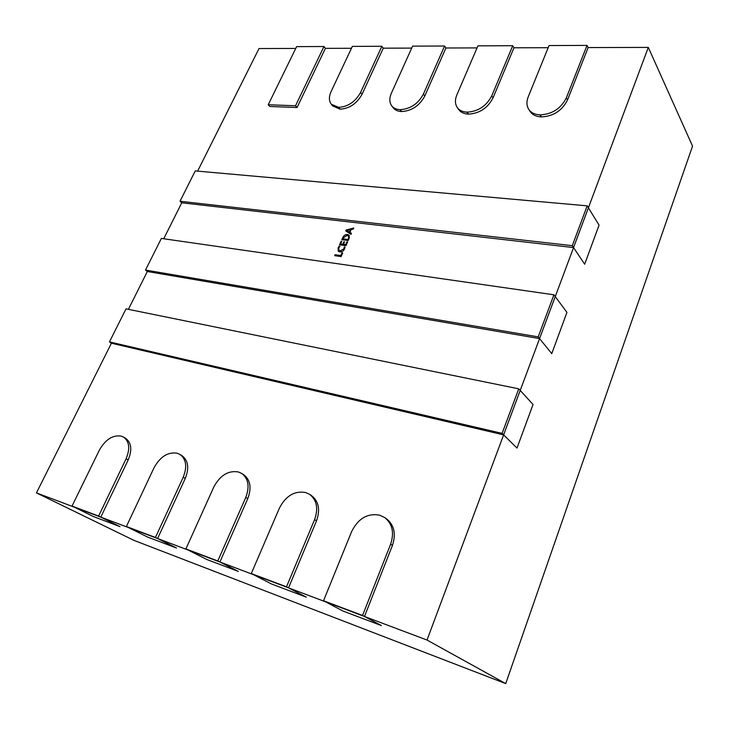 <?xml version="1.0" encoding="UTF-8"?>
<svg xmlns="http://www.w3.org/2000/svg" width="729" height="729" viewBox="0 0 729 729"><rect width="100%" height="100%" fill="white"/><g stroke="black" fill="none" stroke-linecap="round" stroke-linejoin="round"><path stroke-width="1.09" d="M648.3 47.394L588.403 207.811L599.056 225.133L584.667 264.217L573.559 247.568L584.667 264.217L599.056 225.133L588.403 207.811L520.214 390.434L533.036 404.495L516.998 448.071L533.036 404.495L520.214 390.434L427.021 640.044L364.491 616.488L381.404 625.582L342.903 611.011L325.517 601.808L288.529 587.866L306.317 597.16L271.498 583.975L253.364 574.616L219.903 562.013L238.328 571.418L206.69 559.444L238.328 571.418L219.903 562.013L157.601 538.54L176.482 548.008L147.604 537.073L128.559 527.596L36.45 492.895L133.999 540.389L505.726 683.602L692.55 146.137L648.3 47.394L588.13 47.576L567.536 99.964C562.123 110.626 553.429 116.266 541.456 116.904L540.216 114.863C552.208 114.216 560.92 108.548 566.351 97.868L587.018 45.398L549.046 45.553L528.215 96.857C526.402 101.477 526.529 105.55 528.571 109.068C530.876 112.63 534.649 114.562 539.916 114.854L540.216 114.863M528.571 109.068L529.819 111.1C532.124 114.663 535.897 116.594 541.146 116.895C535.897 116.594 532.124 114.663 529.819 111.1C532.124 114.663 535.897 116.594 541.146 116.895L541.456 116.904C553.429 116.266 562.123 110.626 567.536 99.964C562.123 110.626 553.429 116.266 541.456 116.904L541.456 116.904M477.058 47.904L445.911 47.996L424.807 95.991C419.494 105.741 411.776 110.926 401.643 111.537L400.221 109.66C410.354 109.031 418.091 103.837 423.421 94.068L444.59 46L412.596 46.137L391.373 93.212C389.204 98.251 389.322 102.461 391.719 105.851C393.569 108.202 396.321 109.468 399.966 109.642L400.221 109.66M391.719 105.851L393.15 107.728C395.009 110.079 397.752 111.346 401.387 111.528C397.752 111.346 395.009 110.079 393.15 107.728C395.009 110.079 397.752 111.346 401.387 111.528L401.643 111.537C411.776 110.926 419.494 105.741 424.807 95.991C419.494 105.741 411.776 110.926 401.643 111.537L401.643 111.537M185.895 548.919L206.69 559.444L188.018 549.994L219.903 562.013L247.769 498.627C251.797 487.838 250.421 479.846 243.641 474.652L241.673 473.403C248.452 478.607 249.819 486.617 245.773 497.424L217.798 560.938L185.895 548.919L213.77 487.09C220.131 475.281 228.359 470.241 238.456 471.973L241.673 473.403M518.756 388.83L520.214 390.434L503.621 434.876L516.998 448.071L503.621 434.876L111.419 343.222L109.459 341.892L502.099 433.372L518.756 388.83L126.035 308.859L109.459 341.892M145.499 270.058L161.373 238.419L553.922 294.798L555.252 296.594L539.569 338.593L551.762 353.629L566.943 312.386L555.252 296.594L566.943 312.386L551.762 353.629L539.569 338.593L147.34 271.507L145.499 270.058L538.184 336.88L539.569 338.593L147.34 271.507L128.395 309.333M553.922 294.798L538.184 336.88M126.099 458.787C130.272 448.709 129.416 441.482 123.547 437.081L125.607 438.302C131.475 442.694 132.332 449.921 128.176 459.972L126.099 458.787L98.615 516.059L72.034 506.044L93.512 516.597L74.221 507.12L100.793 517.134L128.176 459.972C132.332 449.921 131.475 442.694 125.607 438.302C131.475 442.694 132.332 449.921 128.176 459.972L100.793 517.134L98.615 516.059M123.547 437.081L121.324 436.133C112.795 434.766 105.468 439.441 99.354 450.158L72.034 506.044M587.191 205.842L588.403 207.811L573.559 247.568L181.758 202.799L180.027 201.25L195.244 170.923L587.191 205.842L572.292 245.673L180.027 201.25M503.621 434.876L111.419 343.222L503.621 434.876L502.099 433.372M513.954 47.795L493.041 97.886C487.674 108.074 479.491 113.478 468.501 114.107L467.161 112.148C478.169 111.51 486.361 106.088 491.747 95.882L512.724 45.708L513.954 47.795L493.041 97.886L513.954 47.795L548.181 47.695M197.623 171.133L259.023 48.551L295.746 48.442M295.527 105.76L268.217 104.748L269.785 106.48L297.058 107.528L295.527 105.76L323.958 46.51L325.416 48.351L297.058 107.528L269.785 106.48L297.058 107.528L325.416 48.351L351.469 48.278M340.151 109.177L340.151 109.177C349.519 108.575 356.818 103.6 362.067 94.251C356.818 103.6 349.519 108.575 340.151 109.177L338.657 107.363L331.331 104.238L332.834 106.042L340.151 109.177C349.519 108.575 356.818 103.6 362.067 94.251L383.272 48.178L362.067 94.251L383.272 48.178L411.712 48.096M467.161 112.148L466.879 112.138C462.523 111.911 459.306 110.352 457.238 107.473L458.587 109.423C460.664 112.302 463.872 113.861 468.218 114.088C463.872 113.861 460.664 112.302 458.587 109.423C460.664 112.302 463.872 113.861 468.218 114.088L468.501 114.107C479.491 113.478 487.674 108.074 493.041 97.886C487.674 108.074 479.491 113.478 468.501 114.107L468.501 114.107M424.807 95.991L445.911 47.996L424.807 95.991L423.421 94.068M567.536 99.964L588.13 47.576L567.536 99.964L566.351 97.868M181.758 202.799L573.559 247.568L181.758 202.799L163.743 238.757M353.784 228.013L353.328 229.034L351.205 229.526L349.92 232.414L351.433 233.307L350.977 234.328L345.728 230.902L346.138 229.972L353.784 228.013M348.234 240.506L341.81 239.695L342.694 237.718C343.769 235.494 345.355 234.41 347.441 234.437L348.963 235.112L349.082 238.593L348.234 240.506M347.624 241.882L345.947 245.673L339.514 244.835L341.117 241.235L341.828 241.326L340.643 243.978L342.748 244.251L343.86 241.764L344.562 241.855L343.459 244.343L345.655 244.634L346.913 241.791L347.624 241.882M344.999 247.013L344.544 249.008C343.441 251.122 341.892 252.088 339.896 251.906L338.292 251.195L338.083 247.851L339.076 246.229L339.942 246.347L338.794 247.942L338.958 250.384L340.261 250.949L343.897 248.789L344.288 246.912L344.999 247.013M342.721 252.927L341.108 256.572L334.684 255.679L335.103 254.731L340.826 255.524L342.01 252.835L342.721 252.927M349.92 232.414L351.296 233.599M346.63 231.503L346.94 230.811M346.138 229.972L349.319 232.095L350.357 229.753L346.703 230.564L350.212 232.724M350.494 229.899L351.105 229.744M342.922 239.832L343.231 239.148M342.694 237.718L343.195 238.237M347.441 234.437L349.3 235.595M346.895 235.367L348.243 235.285M340.634 244.98L340.935 244.288M341.117 241.235L341.628 241.755M340.643 243.978L341.445 244.807L343.751 244.652M342.748 244.251L343.559 245.09M343.86 241.764L344.37 242.292M343.459 244.343L344.261 245.181L346.056 245.409M345.655 244.634L346.166 245.163M346.913 241.791L347.432 242.329M338.083 247.851L338.621 248.398M338.766 251.551L338.566 249.692M339.076 246.229L339.568 246.73M340.261 250.949L341.482 251.806M338.958 250.384L341.072 251.778M343.897 248.789L344.407 249.309M344.288 246.912L344.972 247.623M335.796 255.833L341.236 256.289M335.103 254.731L335.923 255.551M340.826 255.524L341.345 256.043M342.01 252.835L342.53 253.364M251.295 573.55L288.529 587.866L316.504 520.843L288.529 587.866L253.364 574.616L271.498 583.975L306.317 597.16L288.529 587.866L316.504 520.843C320.423 509.699 318.746 501.288 311.493 495.592L309.588 494.335C316.851 500.039 318.518 508.468 314.582 519.631L286.497 586.809L251.295 573.55L279.344 508.259C285.814 495.811 294.58 490.571 305.633 492.531L309.588 494.335M323.539 600.751L364.491 616.488L392.439 545.392L364.491 616.488L325.517 601.808L342.903 611.011L381.404 625.582L364.491 616.488L392.439 545.392C396.212 533.938 394.234 525.08 386.516 518.82L384.712 517.563C392.439 523.823 394.407 532.699 390.626 544.18L362.559 615.449L323.539 600.751L351.624 531.596C358.203 518.447 367.571 512.979 379.736 515.203L384.712 517.563M36.45 492.895L111.419 343.222M155.45 537.464L157.601 538.54L185.266 478.424L157.601 538.54L128.559 527.596L147.604 537.073L176.482 548.008L157.601 538.54L185.266 478.424C189.367 468 188.264 460.409 181.958 455.643L179.926 454.413C186.241 459.179 187.344 466.788 183.216 477.231L155.45 537.464L126.39 526.52L154.019 467.799C160.262 456.573 168.007 451.716 177.275 453.256L179.926 454.413M247.769 498.627C251.797 487.838 250.421 479.846 243.641 474.652C250.421 479.846 251.797 487.838 247.769 498.627L245.773 497.424M100.793 517.134L119.975 526.611L93.512 516.597L119.975 526.611L100.793 517.134L128.176 459.972M505.726 683.602L427.021 640.044M348.899 239.012L348.353 235.941L347.05 235.385L343.386 237.809L342.931 238.839L343.733 239.677L348.344 240.26M349.483 237.362L348.353 235.941M350.868 230.291L350.357 229.753M350.111 232.934L349.319 232.095M347.897 231.567L347.104 230.728M348.453 240.005L347.943 239.477L348.389 238.474M342.931 238.839L347.943 239.477M392.439 545.392C396.212 533.938 394.234 525.08 386.516 518.82C394.234 525.08 396.212 533.938 392.439 545.392L390.626 544.18M512.724 45.708L477.932 45.854L456.846 94.952C454.85 99.818 454.978 103.992 457.238 107.473M573.559 247.568L572.292 245.673M316.504 520.843C320.423 509.699 318.746 501.288 311.493 495.592C318.746 501.288 320.423 509.699 316.504 520.843L314.582 519.631M338.657 107.363C348.034 106.753 355.351 101.759 360.609 92.392L381.878 46.264L352.353 46.392L331.075 91.608C328.77 96.766 328.861 100.976 331.331 104.238M383.272 48.178L381.878 46.264M288.529 587.866L286.497 586.809M588.13 47.576L587.018 45.398M219.903 562.013L217.798 560.938M364.491 616.488L362.559 615.449M185.266 478.424C189.367 468 188.264 460.409 181.958 455.643C188.264 460.409 189.367 468 185.266 478.424L183.216 477.231M157.601 538.54L126.39 526.52M445.911 47.996L444.59 46M268.217 104.748L296.63 46.629L323.958 46.51M325.416 48.351L297.058 107.528M539.569 338.593L147.34 271.507M493.041 97.886L491.747 95.882M468.218 114.088L466.879 112.138M362.067 94.251L360.609 92.392M339.914 109.168L338.42 107.354M541.146 116.895L539.916 114.854M401.387 111.528L399.966 109.642"/></g></svg>

